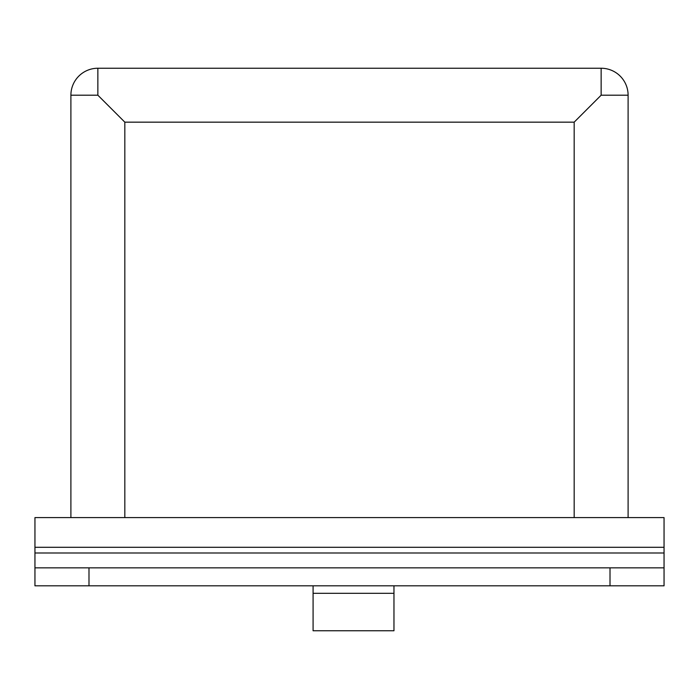 <?xml version="1.0" encoding="UTF-8"?>
<svg xmlns="http://www.w3.org/2000/svg" width="699" height="699" viewBox="0 0 699 699"><rect width="100%" height="100%" fill="white"/><g stroke="black" fill="none" stroke-linecap="round" stroke-linejoin="round"><path stroke-width="1.05" d="M313.082 585.823L313.082 593.311L393.965 593.311L393.965 585.823M393.965 593.311L393.965 630.76L313.082 630.76L313.082 593.311M34.95 585.823L88.991 585.823L88.991 567.85L34.95 567.85L34.95 585.823M610.009 585.823L664.05 585.823L664.05 567.85L610.009 567.85L610.009 585.823L88.991 585.823M97.86 68.24L601.14 68.24L601.14 95.204L574.176 122.159L124.824 122.159L97.86 95.204L97.86 68.24A26.964 26.964 0 0 0 70.896 95.204L97.86 95.204M664.05 567.85L664.05 517.592L34.95 517.592L34.95 567.85M88.991 567.85L610.009 567.85M601.14 95.204L628.104 95.204A26.964 26.964 0 0 0 601.14 68.24M664.05 552.996L34.95 552.996M664.05 547.3L34.95 547.3M628.104 517.592L628.104 95.204M574.176 517.592L574.176 122.159M124.824 517.592L124.824 122.159M70.896 517.592L70.896 95.204"/></g></svg>
